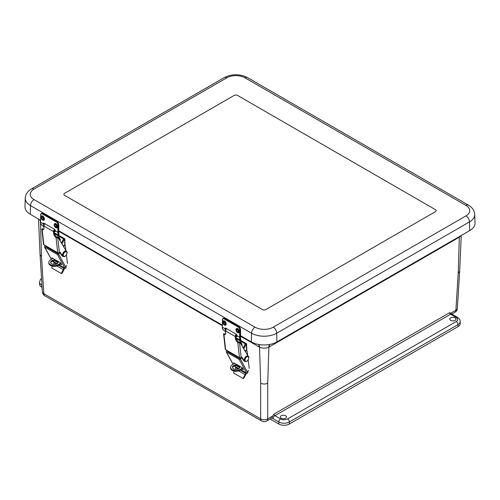 <?xml version="1.0" encoding="UTF-8"?>
<svg xmlns="http://www.w3.org/2000/svg" width="500" height="500" viewBox="0 0 500 500"><rect width="100%" height="100%" fill="white"/><g stroke="black" fill="none" stroke-linecap="round" stroke-linejoin="round"><path stroke-width="0.75" d="M281.231 415.75A3.075 1.775 180 0 1 284.575 415.363A3.075 1.775 180 0 1 286.481 416.994A3.075 1.775 180 0 1 283.406 418.775A3.075 1.775 180 0 1 280.331 416.994A3.075 1.775 180 0 1 281.231 415.75M450.737 317.887A3.075 1.775 180 0 1 454.075 317.5A3.075 1.775 180 0 1 455.981 319.131A3.075 1.775 180 0 1 452.906 320.919A3.075 1.775 180 0 1 449.837 319.131A3.075 1.775 180 0 1 450.737 317.887M269.275 344.531A14.981 8.775 -119.3 0 0 268.869 347.137L267.731 383.162L267.731 418.875L272.756 415.975L271.894 417.65A4.994 2.881 60 0 1 271.175 418.431L266.7 421.012A4.994 2.881 60 0 0 267.731 418.875A4.994 3.088 180 0 1 260.669 418.875L43.825 293.681L41.519 256.637L40.062 254.706L42.369 291.806A4.994 4.994 0 0 0 44.856 295.819A4.994 2.881 -60 0 1 43.825 293.681A4.994 2.881 176.4 0 1 42.369 291.806M270.138 419.031L278.769 424.012A7.494 4.325 0 0 0 289.363 424.012L289.363 421.975L457.981 324.619A7.494 4.325 0 0 0 460.175 321.562C460.012 319.65 459.113 318.244 457.469 317.362L451.825 314.106A2.5 1.444 120 0 0 450.581 314.231L456.219 317.488A2.5 1.444 -60 0 1 457.469 317.362M272.756 415.975L274.006 414.081A1.256 0.725 60 0 0 274.9 415.662A2.5 1.444 120 0 0 273.131 418.719L278.769 421.975L278.769 424.012M267.731 383.162C265.375 384.312 263.025 384.312 260.669 383.162L260.669 418.875A4.994 2.881 120 0 0 261.7 421.012A4.994 4.994 0 0 0 266.7 421.012M456.219 317.488A4.994 2.881 180 0 1 456.219 321.562L287.6 418.913A2.5 1.444 60 0 1 289.363 421.975A7.494 4.325 0 0 1 278.769 421.975A2.5 1.444 -60 0 1 280.538 418.913L274.9 415.662L450.581 314.231A1.256 0.725 -120 0 1 449.688 312.65L451.825 314.106M461.231 235.494L459.656 271.294L458.2 273.2L455.894 310.238L450.869 313.137M41.531 278.344L40.362 279.544L39.538 282.062L39.538 284.1A7.494 4.325 0 0 0 41.731 287.162L42.094 287.369M456.219 321.562A2.5 1.444 60 0 1 457.981 324.619L457.981 326.662A7.494 4.325 0 0 0 460.175 323.6L460.175 321.562M457.981 326.662L289.363 424.012M269.556 344.481A14.981 8.65 -120 0 0 269.219 346.938L458.988 237.375A35.737 19.881 121.7 0 0 459.338 237.169A14.981 8.525 59.3 0 1 459.363 236.575M458.2 273.2L459.338 237.169L460.881 235.694M259.106 344.556A14.981 8.806 -60.8 0 1 259.531 347.2C262.644 348.506 265.756 348.488 268.869 347.137A35.737 19.881 121.7 0 0 269.219 346.938M40.356 220.1A14.981 8.494 -59.2 0 1 40.381 220.675A36.419 20.256 -121.7 0 0 40.525 220.763M38.888 219.256L40.381 220.675L41.519 256.637M469.7 230.606A18.1 10.45 0 0 0 475 223.019L474.725 214.438A17.825 10.288 0 0 1 469.506 221.9A4.994 2.881 -120 0 0 465.975 215.894L273.2 327.194A4.994 2.881 60 0 1 276.725 333.206L469.506 221.9L469.7 230.606L276.925 341.906L276.725 333.206A17.825 10.288 0 0 1 251.525 333.206A4.994 2.881 120 0 1 255.05 327.194L34.025 199.581A4.994 2.881 120 0 0 30.494 205.594L251.525 333.206L251.325 341.906A18.1 10.45 0 0 0 276.925 341.906M237.638 95.469L435.394 209.638A2.5 1.444 180 0 1 436.125 210.656A2.5 1.444 0 0 0 435.394 209.638L237.638 95.469A2.5 1.444 0 0 0 234.106 95.469A2.5 1.444 180 0 1 237.638 95.469M435.394 211.675A2.5 1.444 0 0 0 436.125 210.656A2.5 1.444 180 0 1 435.394 211.675L265.894 309.538A2.5 1.444 180 0 1 262.362 309.538A2.5 1.444 0 0 0 265.894 309.538L435.394 211.675M262.362 309.538L64.606 195.362A2.5 1.444 180 0 1 63.875 194.344A2.5 1.444 0 0 0 64.606 195.362L262.362 309.538M64.606 193.325A2.5 1.444 0 0 0 63.875 194.344A2.5 1.444 180 0 1 64.606 193.325L234.106 95.469L64.606 193.325M34.025 199.581A12.831 7.406 180 0 1 34.025 189.106A4.994 2.881 -120 0 0 31.525 188.863C27.544 191.275 25.463 194.363 25.275 198.125L25 206.713A18.1 10.45 0 0 0 30.3 214.294L40.538 220.206M58.55 230.606L222.306 325.15M240.406 335.6L251.325 341.906M235.987 329.656A2.438 1.444 61.3 0 1 236.125 328.975A2.438 1.444 61.3 0 1 238.975 329.956A2.438 1.444 61.3 0 1 238.263 332.887C236.869 332.438 236.1 331.394 235.963 329.75L236.125 328.975M236.744 330.356A1.037 0.613 61.3 0 1 236.975 329.869A1.037 0.613 61.3 0 1 237.781 330.15A1.037 0.613 61.3 0 1 238.212 331.2A1.037 0.613 61.3 0 1 237.975 331.688A1.037 0.613 61.3 0 1 237.175 331.406A1.037 0.613 61.3 0 1 236.744 330.356M222.744 322.013A2.438 1.444 61.3 0 1 222.881 321.331A2.438 1.444 61.3 0 1 225.731 322.312A2.438 1.444 61.3 0 1 225.025 325.244C223.625 324.794 222.856 323.744 222.719 322.106L222.881 321.331M223.5 322.713A1.037 0.613 61.3 0 1 223.738 322.225A1.037 0.613 61.3 0 1 224.537 322.506A1.037 0.613 61.3 0 1 224.969 323.556A1.037 0.613 61.3 0 1 224.731 324.044A1.037 0.613 61.3 0 1 223.931 323.762A1.037 0.613 61.3 0 1 223.5 322.713M240.294 336.838L240.287 337.075A6.544 3.775 120 0 0 240.556 338.856L240.719 339.469L240.625 338.625L239.925 339.3C240.287 340.044 240.05 340.131 239.206 339.569L236.088 337.775L239.206 339.569M240.544 338.537L240.544 329.475L240.287 337.075M240.719 339.469L240.506 339.812L240.331 339.219A6.944 4.006 -60 0 1 240.006 337.225L239.581 337.219A7.244 4.181 120 0 0 239.925 339.3M225.562 328.088A1.556 0.925 -118.7 0 0 225.506 328.3L225.931 329.575M225.081 331.419L222.606 329.137M226.019 330.712L224.8 328.688A1.556 0.925 61.3 0 1 225.138 328.144A1.556 0.925 61.3 0 1 225.912 328.225L236.069 334.087A1.556 0.925 61.3 0 1 237.131 335.806L236.881 336.694L235.944 336.444L236.125 338.062L235.419 338.562A3.738 1.881 -125.6 0 0 237.8 342.537L239.475 357.656A1.2 0.769 -6.3 0 0 241.163 357.544L241.85 357.05L244.219 360.881A3.119 1.8 120 0 0 244.613 361.269A3.119 1.8 120 0 0 245.1 361.413A2.994 1.731 -60 0 1 245.094 357.95A2.994 1.731 -60 0 1 248.094 356.225L240.394 343.144A2.4 1.381 120 0 0 240.081 342.825A2.4 1.381 120 0 0 239.519 342.719L239.081 342.431A3.738 1.881 54.4 0 1 236.125 338.062M236.069 335.694L237.125 336.281M54.212 224.713A2.438 1.444 61.3 0 1 54.356 224.031A2.438 1.444 61.3 0 1 57.206 225.012A2.438 1.444 61.3 0 1 56.494 227.944C55.1 227.494 54.331 226.444 54.188 224.806L54.356 224.031M54.969 225.413A1.037 0.613 61.3 0 1 55.206 224.925A1.037 0.613 61.3 0 1 56.006 225.206A1.037 0.613 61.3 0 1 56.438 226.256A1.037 0.613 61.3 0 1 56.2 226.744A1.037 0.613 61.3 0 1 55.4 226.462A1.037 0.613 61.3 0 1 54.969 225.413M40.975 217.069A2.438 1.444 61.3 0 1 41.112 216.388A2.438 1.444 61.3 0 1 43.963 217.369A2.438 1.444 61.3 0 1 43.25 220.3C41.856 219.85 41.087 218.8 40.95 217.162L41.112 216.388M41.731 217.763A1.037 0.613 61.3 0 1 41.962 217.275A1.037 0.613 61.3 0 1 42.769 217.562A1.037 0.613 61.3 0 1 43.194 218.612A1.037 0.613 61.3 0 1 42.962 219.1A1.037 0.613 61.3 0 1 42.156 218.812A1.037 0.613 61.3 0 1 41.731 217.763M58.525 231.894L58.519 232.131A6.544 3.775 120 0 0 58.788 233.912L58.944 234.525L58.856 233.681L58.15 234.356C58.519 235.1 58.275 235.188 57.431 234.625L54.325 232.831L57.462 234.644M58.775 233.594L58.775 224.531L58.519 232.131M58.95 234.525L58.731 234.869L58.562 234.275A6.944 4.006 -60 0 1 58.238 232.281L57.812 232.275A7.244 4.181 120 0 0 58.15 234.356M43.794 223.144A1.556 0.925 -118.7 0 0 43.738 223.356L44.162 224.644M43.812 226.762L40.838 224.188M44.244 225.769L43.031 223.744A1.556 0.925 61.3 0 1 43.362 223.2A1.556 0.925 61.3 0 1 44.144 223.281L54.3 229.144A1.556 0.925 61.3 0 1 55.362 230.863L55.106 231.75L54.181 231.506M54.312 230.756L55.35 231.337M239.55 366.081A3.744 2.237 178.2 0 1 239.944 367.031A3.744 2.237 178.2 0 1 238.844 368.675A3.744 2.237 178.2 0 1 234.8 369.25A3.744 2.237 178.2 0 1 232.456 367.262A3.744 2.237 178.2 0 1 233.55 365.619A3.744 2.237 178.2 0 1 237.869 365.106M239.894 367.431A3.744 2.237 -1.8 0 0 236.15 365.712A3.744 2.237 -1.8 0 0 232.525 367.663M239.981 339.963L246.337 343.631A0.9 0.537 178.2 0 1 246.6 343.994A0.9 0.537 178.2 0 1 246.337 344.387L245.35 343.95L245.244 344.275L245.244 343.844L245.256 344.263M243.263 348.019L244.9 344.769L245.606 345.175A1.2 0.694 -60 0 1 246.231 344.456M245.244 344.275A1.2 0.694 120 0 0 244.9 344.769M242.537 367.969L240.169 369.438A5.613 3.356 178.2 0 1 234.1 370.3A5.613 3.356 178.2 0 1 230.588 367.325A5.613 3.356 178.2 0 1 232.231 364.856L234.737 363.3M236.231 338.638L245.244 343.844M236.431 356.756L236.4 355.881M230.588 367.325L230.613 368.125A5.613 3.356 -1.8 0 0 234.125 371.1A5.613 3.356 -1.8 0 0 240.194 370.238L240.169 369.438M243.756 348.85L245.606 345.175M242.869 368.581L240.194 370.238M234.144 363.669L233.731 362.725M243.425 369.594L242.194 367.606L233.669 362.8M243.337 369.7L242.162 369.019M239.812 367.663L236.425 365.706M227.719 350.869L227.5 351.112A0.45 0.344 -28.6 0 0 227.531 351.619L239.469 358.512A0.45 0.344 -28.6 0 0 240.069 358.369L240.588 357.788M240.894 369.806L246.7 373.156A0.9 0.694 -28.6 0 0 247.906 372.875L247.919 372.713A1.856 1.075 -60 0 1 248.538 370.331L248.481 370.4M235.387 356.156L235.281 355.231M247.906 372.875L240.425 359.175A0.9 0.694 151.4 0 1 239.219 359.456L226.506 352.119A0.9 0.694 151.4 0 1 226.444 351.1L227.013 350.456M234.375 366.037L238.894 368.65M249.213 368.413L248.194 359.844M247.675 355.506L247.2 351.506A3.119 1.8 120 0 0 246.775 351.062A3.119 1.8 120 0 0 245.162 351.244M240.425 359.175L241.769 357.656M245.831 372.65L245.35 372.919L245.656 372.575M246.137 372.831A2.794 1.613 -60 0 1 245.625 374.888L243.981 377.9L243.463 377.65L245.106 374.637A1.8 1.037 120 0 0 245.4 373.113L245.35 372.919M243.463 377.65A0.9 0.731 115.9 0 1 242.394 378.069L233.962 373.2A0.9 0.731 115.9 0 1 233.756 372.044L234.256 371.131M242.469 378.106L242.913 378.325A0.9 0.731 -64.1 0 0 243.981 377.9M234.856 366.319L235.694 367.512A1.8 1.037 -60 0 1 235.4 369.031L235.238 369.331M246.775 351.062L246.069 350.65A3.119 1.8 120 0 0 244.819 350.656M224.094 333.781L223.831 333.625A1.2 0.769 173.7 0 0 223.612 334.125L223.956 334.544L223.612 334.125L224.094 333.781A3.738 1.881 54.4 0 0 225.544 334.137M238.244 342.094L239.119 342.325A2.4 1.381 120 0 1 239.375 342.419A1.881 1.044 58.3 0 1 240.725 343.156A1.881 1.044 58.3 0 1 241.45 344.869A1.881 1.044 58.3 0 1 241.45 344.944M241.537 357.275L243.512 360.475A3.119 1.8 120 0 0 243.906 360.863L244.613 361.269M223.612 334.144L225.281 349.194A1.2 0.769 -6.3 0 0 225.631 349.663L239.475 357.656M225.031 334.137L224.544 333.856A2.4 1.381 120 0 0 224.031 333.744M225.631 349.663L223.956 334.544A3.738 1.881 -125.6 0 0 225.25 334.475A3.738 1.881 -125.6 0 0 225.719 332.962L225.481 330.863L235.188 336.463A2.281 1.319 -60 0 1 236.344 334.288M239.344 342.581A1.2 0.769 173.7 0 1 238.6 342.775L237.8 342.537M226.663 328.656A2.281 1.319 120 0 0 225.481 330.863M236.794 334.837A1.2 0.694 120 0 0 235.938 336.425M235.419 338.562L235.188 336.463M238.769 342.231A2.438 1.356 58.3 0 1 240.669 342.269A2.438 1.356 58.3 0 1 242.081 344.956A2.438 1.356 58.3 0 1 241.919 345.737M57.787 261.137A3.744 2.237 178.2 0 1 58.181 262.087A3.744 2.237 178.2 0 1 57.081 263.738A3.744 2.237 178.2 0 1 53.038 264.312A3.744 2.237 178.2 0 1 50.694 262.325A3.744 2.237 178.2 0 1 51.788 260.681A3.744 2.237 178.2 0 1 56.106 260.169M58.131 262.494A3.744 2.237 -1.8 0 0 54.387 260.769A3.744 2.237 -1.8 0 0 50.763 262.725M58.212 235.019L64.575 238.688A0.9 0.537 178.2 0 1 64.837 239.056A0.9 0.537 178.2 0 1 64.575 239.45L63.587 239.013L63.481 239.338L63.481 238.9L63.494 239.325M61.5 243.075L63.137 239.825L63.844 240.238A1.2 0.694 -60 0 1 64.469 239.513M63.481 239.338A1.2 0.694 120 0 0 63.137 239.825M60.775 263.031L58.406 264.5A5.613 3.356 178.2 0 1 52.337 265.363A5.613 3.356 178.2 0 1 48.825 262.387A5.613 3.356 178.2 0 1 50.469 259.919L52.975 258.363M54.469 233.7L63.481 238.9M54.669 251.819L54.638 250.938M48.825 262.387L48.85 263.188A5.613 3.356 -1.8 0 0 52.362 266.163A5.613 3.356 -1.8 0 0 58.431 265.3L58.406 264.5M61.994 243.912L63.844 240.238M61.106 263.644L58.431 265.3M52.381 258.731L51.969 257.787M61.662 264.656L60.431 262.669L51.906 257.863M61.575 264.756L60.4 264.081M58.05 262.725L54.662 260.769M45.956 245.925L45.738 246.175A0.45 0.344 -28.6 0 0 45.769 246.681L57.706 253.575A0.45 0.344 -28.6 0 0 58.306 253.431L58.825 252.85M59.131 264.862L64.938 268.212A0.9 0.694 -28.6 0 0 66.144 267.931L66.162 267.775A1.856 1.075 -60 0 1 66.775 265.394L66.719 265.462M53.625 251.219L53.519 250.294M66.144 267.931L58.663 254.237A0.9 0.694 151.4 0 1 57.456 254.519L44.744 247.175A0.9 0.694 151.4 0 1 44.681 246.163L45.25 245.519M52.613 261.1L57.131 263.706M67.45 263.475L66.431 254.906M65.912 250.569L65.438 246.562A3.119 1.8 120 0 0 65.013 246.119A3.119 1.8 120 0 0 63.4 246.306M58.663 254.237L60.006 252.712M64.069 267.712L63.587 267.981L63.894 267.638M64.375 267.894A2.794 1.613 -60 0 1 63.863 269.95L62.219 272.962L61.7 272.712L63.344 269.7A1.8 1.037 120 0 0 63.637 268.175L63.587 267.981M61.7 272.712A0.9 0.731 115.9 0 1 60.631 273.131L52.2 268.263A0.9 0.731 115.9 0 1 51.994 267.106L52.494 266.194M60.706 273.169L61.15 273.381A0.9 0.731 -64.1 0 0 62.219 272.962M53.094 261.375L53.931 262.569A1.8 1.037 -60 0 1 53.637 264.094L53.475 264.394M65.013 246.119L64.306 245.712A3.119 1.8 120 0 0 63.056 245.712M43.781 229.2A3.738 1.881 54.4 0 1 42.331 228.837L42.069 228.688A1.2 0.769 173.7 0 0 41.85 229.181L43.519 244.25A1.2 0.769 -6.3 0 0 43.869 244.725L57.713 252.712A1.2 0.769 -6.3 0 0 59.4 252.6L60.087 252.106L62.456 255.944A3.119 1.8 120 0 0 62.85 256.331A3.119 1.8 120 0 0 63.338 256.475A2.994 1.731 -60 0 1 63.331 253.012A2.994 1.731 -60 0 1 66.331 251.281L58.631 238.206A2.4 1.381 120 0 0 58.319 237.887A2.4 1.381 120 0 0 57.756 237.781L57.319 237.494A3.738 1.881 54.4 0 1 54.363 233.119L53.656 233.625A3.738 1.881 -125.6 0 0 56.037 237.594L57.713 252.712M55.025 229.9A1.2 0.694 120 0 0 54.175 231.481L54.363 233.119M56.481 237.15L57.356 237.381A2.4 1.381 120 0 1 57.613 237.481A1.881 1.044 58.3 0 1 58.963 238.219A1.881 1.044 58.3 0 1 59.688 239.931A1.881 1.044 58.3 0 1 59.688 240.006M59.775 252.338L61.75 255.538A3.119 1.8 120 0 0 62.144 255.925L62.85 256.331M43.869 244.725L42.194 229.606A3.738 1.881 -125.6 0 0 43.487 229.531A3.738 1.881 -125.6 0 0 43.956 228.019L43.719 225.925L53.425 231.525A2.281 1.319 -60 0 1 54.575 229.344M43.269 229.2L42.781 228.919A2.4 1.381 120 0 0 42.269 228.806M57.581 237.644A1.2 0.769 173.7 0 1 56.837 237.838L56.037 237.594M44.9 223.719A2.281 1.319 120 0 0 43.719 225.925M53.656 233.625L53.425 231.525M57.006 237.294A2.438 1.356 58.3 0 1 58.906 237.325A2.438 1.356 58.3 0 1 60.319 240.019A2.438 1.356 58.3 0 1 60.156 240.8M458.988 237.375A14.981 8.65 60 0 1 459.025 236.769M271.894 417.65A3.756 2.169 -120 0 0 273.131 418.719M449.688 312.65L274.006 414.081M457.35 308.363A4.994 2.881 -176.4 0 1 455.894 310.238A4.994 2.881 -120 0 1 454.862 312.381A4.994 4.994 0 0 0 457.35 308.363L459.656 271.294M41.731 287.162L41.962 285.25M240.394 336.156L259.088 346.95A36.419 20.256 -121.7 0 0 259.531 347.2L260.669 383.162M58.625 231.213L222.294 325.706M41.894 284.181A2.5 1.444 120 0 0 41.731 285.119A7.494 4.325 0 0 1 39.538 282.062M287.6 418.913A4.994 2.881 180 0 1 280.538 418.913M258.75 344.494A14.981 8.65 -60 0 1 259.088 346.95M31.525 188.863L224.306 77.562C232.019 73.781 239.731 73.781 247.444 77.562L468.475 205.169A4.994 2.881 120 0 0 465.975 205.419A12.831 7.406 180 0 1 465.975 215.894M273.2 327.194A12.831 7.406 180 0 1 255.05 327.194M247.444 77.562A4.994 2.881 120 0 0 244.95 77.806L465.975 205.419M224.306 77.562A4.994 2.881 60 0 1 226.8 77.806A12.831 7.406 180 0 1 244.95 77.806M25.275 198.125A17.825 10.288 0 0 0 30.494 205.594L30.3 214.294M34.025 189.106L226.8 77.806M238.806 331.544A1.881 1.113 61.3 0 1 237.444 332.331A1.881 1.113 61.3 0 1 236.15 330.012A1.881 1.113 61.3 0 1 237.512 329.225A1.881 1.113 61.3 0 1 238.806 331.544M225.562 323.9A1.881 1.113 61.3 0 1 224.2 324.688A1.881 1.113 61.3 0 1 222.906 322.369A1.881 1.113 61.3 0 1 224.269 321.581A1.881 1.113 61.3 0 1 225.562 323.9M224.819 318.469L238.944 326.637A2.2 1.3 -118.7 0 1 240.456 329.35L238.738 326.506A2.5 1.481 61.3 0 1 240.456 329.588L239.75 329.738L239.581 337.219L237.131 335.806M223.231 318.312A2.5 1.481 61.3 0 1 223.369 318.225L224.756 318.337L238.738 326.506L238.238 327.025A2.2 1.3 61.3 0 1 239.75 329.738M222.688 329.35A7.244 4.181 -60 0 1 222.35 327.269L222.431 319.669L223.369 318.225A2.5 1.481 61.3 0 1 224.613 318.35L224.331 318.506A2.5 1.481 -118.7 0 0 223.088 318.381A2.5 1.481 -118.7 0 0 222.519 319.55L222.35 327.031M225.094 331.425L222.613 329.263L222.262 327.15L224.8 328.688M240.006 337.225L240.175 329.744A2.5 1.481 -118.7 0 0 238.456 326.662L224.331 318.506L224.112 318.869L238.238 327.025M222.519 319.788A2.2 1.3 61.3 0 1 224.112 318.869M236.175 336.575L236.906 336.175M57.031 226.6A1.881 1.113 61.3 0 1 55.669 227.387A1.881 1.113 61.3 0 1 54.375 225.069A1.881 1.113 61.3 0 1 55.738 224.281A1.881 1.113 61.3 0 1 57.031 226.6M43.794 218.956A1.881 1.113 61.3 0 1 42.425 219.744A1.881 1.113 61.3 0 1 41.131 217.419A1.881 1.113 61.3 0 1 42.5 216.637A1.881 1.113 61.3 0 1 43.794 218.956M43.05 213.525L57.175 221.694A2.2 1.3 -118.7 0 1 58.688 224.406L56.969 221.562A2.5 1.481 61.3 0 1 58.688 224.644L57.981 224.794L57.812 232.275L55.362 230.863M41.463 213.369A2.5 1.481 61.3 0 1 41.594 213.281L42.987 213.394L56.969 221.562L56.469 222.081A2.2 1.3 61.3 0 1 57.981 224.794M40.919 224.406A7.244 4.181 -60 0 1 40.581 222.325L40.656 214.719L41.594 213.281A2.5 1.481 61.3 0 1 42.844 213.406L42.556 213.562A2.5 1.481 -118.7 0 0 41.312 213.438A2.5 1.481 -118.7 0 0 40.75 214.606L40.581 222.087M43.812 226.769L43.338 226.488M43.031 223.744L40.494 222.206L40.838 224.319L43.319 226.481M58.238 232.281L58.406 224.8A2.5 1.481 -118.7 0 0 56.681 221.719L42.556 213.562L42.344 213.925L56.469 222.081M40.75 214.844A2.2 1.3 61.3 0 1 42.344 213.925M54.4 231.631L55.131 231.231M246.337 344.387L246.544 350.925M227.887 351.825L227.5 351.112M233.15 364.288L226.506 352.119M239.219 359.456L246.7 373.156M235.694 367.512L238.244 368.981M240.306 370.169L245.4 373.113M235.4 369.031L236.012 369.387M238.663 370.919L245.106 374.637M241.163 357.544L239.519 342.719M238.6 342.775L239.081 342.431M244.219 360.881L243.512 360.475M246.238 361.337A2.594 1.5 -60 0 1 245.706 358.025A2.594 1.5 -60 0 1 248.688 357.581A2.594 1.5 -60 0 1 246.238 361.337M245.856 361.538A2.994 1.731 -60 0 1 245.094 361.413L246.012 361.569C247.925 361.712 250.031 356.244 248.094 356.225L247.95 356.138A2.994 1.731 -60 0 1 248.019 356.181M245.025 361.369A2.994 1.731 -60 0 1 244.956 361.331A2.994 1.731 -60 0 1 244.956 357.869A2.994 1.731 -60 0 1 247.95 356.138C245.456 354.75 242.787 361.362 244.956 361.331L245.094 361.413M244.338 359.787A2.594 1.5 -60 0 1 246.306 356.381M64.575 239.45L64.781 245.987M46.125 246.887L45.738 246.175M51.388 259.344L44.744 247.175M57.456 254.519L64.938 268.212M53.931 262.569L56.481 264.044M58.544 265.231L63.637 268.175M53.637 264.094L54.25 264.45M56.9 265.981L63.344 269.7M42.331 228.837L41.85 229.181M59.4 252.6L57.756 237.781M56.837 237.838L57.319 237.494M62.456 255.944L61.75 255.538M64.475 256.4A2.594 1.5 -60 0 1 63.944 253.088A2.594 1.5 -60 0 1 66.925 252.638A2.594 1.5 -60 0 1 64.475 256.4M64.094 256.594A2.994 1.731 -60 0 1 63.331 256.475L64.25 256.631C66.162 256.775 68.269 251.306 66.331 251.281L66.188 251.2A2.994 1.731 -60 0 1 66.256 251.244M63.263 256.431A2.994 1.731 -60 0 1 63.194 256.394A2.994 1.731 -60 0 1 63.194 252.931A2.994 1.731 -60 0 1 66.188 251.2C63.694 249.812 61.031 256.425 63.194 256.394L63.331 256.475M62.575 254.85A2.594 1.5 -60 0 1 64.544 251.438M44.856 295.819L261.7 421.012M451.85 314.119L454.862 312.381M40.062 254.706L38.494 219.025M468.475 205.169C472.456 207.581 474.538 210.669 474.725 214.438M240.506 339.812C240.512 340.156 240.081 340.081 239.219 339.581M58.731 234.869C58.738 235.212 58.312 235.131 57.444 234.638M246.6 343.994L246.825 351.094M226.287 351.9L233.075 364.331M242.95 378.344L242.431 378.094M240.081 342.825L239.375 342.419M64.837 239.056L65.062 246.15M44.525 246.962L51.312 259.394M61.188 273.406L60.669 273.15M58.319 237.887L57.613 237.481"/></g></svg>
